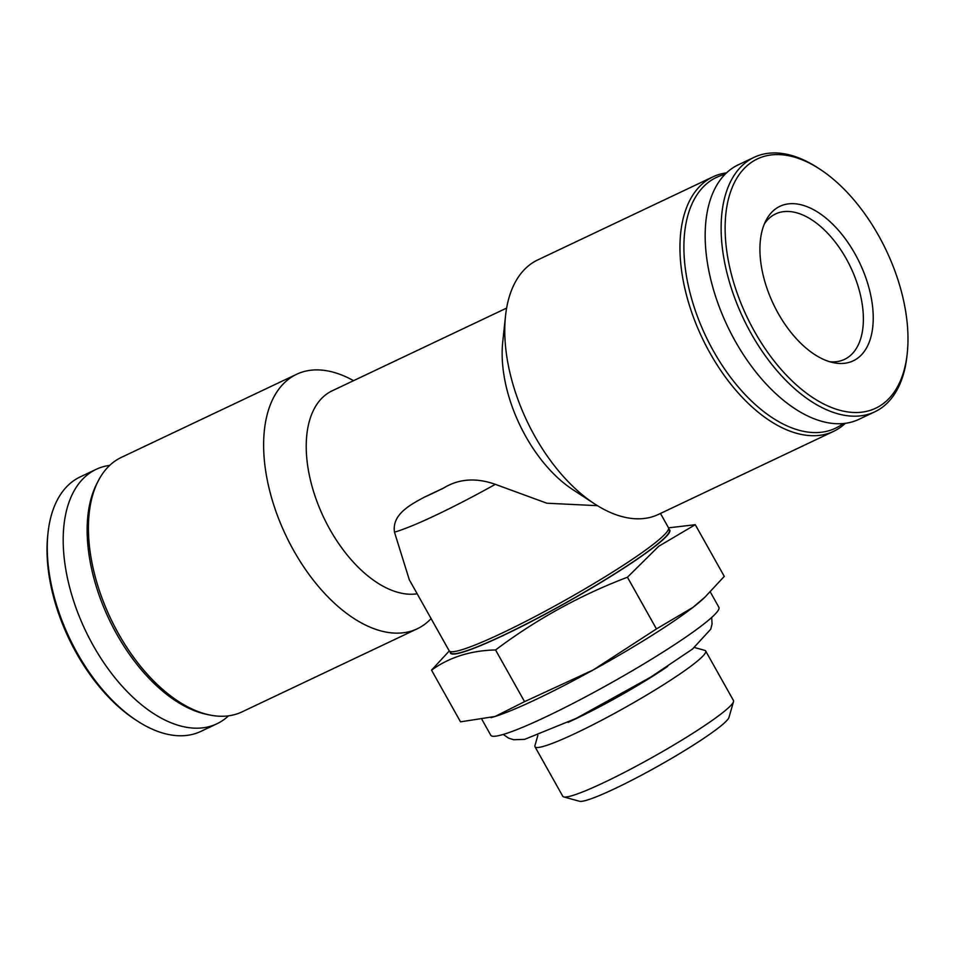 <?xml version="1.0" encoding="UTF-8"?>
<svg xmlns="http://www.w3.org/2000/svg" width="955" height="955" viewBox="0 0 955 955"><rect width="100%" height="100%" fill="white"/><g stroke="black" fill="none" stroke-linecap="round" stroke-linejoin="round"><path stroke-width="1.43" d="M726.492 172.879A140.827 78.752 64.6 0 0 712.931 176.854L537.713 259.939A140.827 78.752 64.6 0 0 529.5 265.001A140.827 78.752 64.6 0 0 505.517 316.01L502.736 341.974A110.649 61.872 64.6 0 0 572.749 489.593L594.607 503.882A140.827 78.752 64.6 0 0 658.401 514.435L833.62 431.338A140.827 78.752 64.6 0 0 845.271 423.351M506.627 308.083L332.137 390.834A110.649 61.872 64.6 0 0 325.667 394.809A110.649 61.872 64.6 0 0 322.647 515.211A110.649 61.872 64.6 0 0 417.168 593.783M394.487 532.174C391.765 514.351 410.435 504.765 423.829 497.424L443.621 488.041C458.794 478.742 476.032 477.512 495.335 484.34A125.738 12.702 150.7 0 1 394.487 532.174L409.301 579.757L449.148 650.761A125.738 12.702 150.7 0 0 449.28 650.952L431.529 670.147C449.399 657.231 470.743 650.498 495.561 649.961C536.042 619.532 579.995 595.287 627.435 577.238L658.711 546.272L695.276 524.701L669.562 527.721M597.424 505.673L546.893 503.225L495.335 484.34M505.517 316.01A140.827 78.752 64.6 0 0 594.607 503.882M712.931 176.854A140.827 78.752 64.6 0 0 704.706 181.916A140.827 78.752 64.6 0 0 705.936 345.543A140.827 78.752 64.6 0 0 833.62 431.338M724.929 174.419A138.821 77.63 64.6 0 0 708.3 182.417A138.821 77.63 64.6 0 0 713.313 350.795A138.821 77.63 64.6 0 0 843.086 423.59M819.951 169.214L817.898 167.877A140.827 78.752 64.6 0 0 754.104 157.324L738.143 164.893A140.827 78.752 64.6 0 0 729.93 169.954A140.827 78.752 64.6 0 0 731.148 333.582A140.827 78.752 64.6 0 0 858.832 419.376L874.792 411.82A140.827 78.752 64.6 0 0 906.987 355.749L907.25 353.302A137.986 77.164 64.6 0 0 819.951 169.214A137.986 77.164 64.6 0 0 749.389 163.842A137.986 77.164 64.6 0 0 777.955 365.717A137.986 77.164 64.6 0 0 907.25 353.302M754.104 157.324A140.827 78.752 64.6 0 0 745.879 162.386A140.827 78.752 64.6 0 0 747.108 326.025A140.827 78.752 64.6 0 0 874.792 411.82M774.947 209.372A85.508 47.81 64.6 0 0 766.005 220.378A85.508 47.81 64.6 0 0 773.371 304.048A85.508 47.81 64.6 0 0 833.5 362.697A85.508 47.81 64.6 0 0 864.43 273.966A85.508 47.81 64.6 0 0 774.947 209.372M109.73 465.372A140.827 78.752 64.6 0 0 96.169 469.335L80.208 476.891A140.827 78.752 64.6 0 0 71.995 481.953A140.827 78.752 64.6 0 0 48.013 532.962L47.75 535.409A137.986 77.164 64.6 0 0 135.049 719.497L137.102 720.846A140.827 78.752 64.6 0 0 200.896 731.387L216.857 723.818A140.827 78.752 64.6 0 0 228.508 715.832M48.013 532.962A140.827 78.752 64.6 0 0 137.102 720.846M96.169 469.335A140.827 78.752 64.6 0 0 87.944 474.396A140.827 78.752 64.6 0 0 89.173 638.024A140.827 78.752 64.6 0 0 216.857 723.818M353.541 380.675A140.827 78.752 64.6 0 0 296.599 374.288L121.381 457.373A140.827 78.752 64.6 0 0 113.156 462.435A140.827 78.752 64.6 0 0 98.437 480.556L97.016 483.29A138.821 77.63 64.6 0 0 108.977 619.115A138.821 77.63 64.6 0 0 206.578 714.34L209.587 714.961A140.827 78.752 64.6 0 0 242.069 711.869L417.287 628.772A140.827 78.752 64.6 0 0 431.099 618.613M98.437 480.556A140.827 78.752 64.6 0 0 110.565 618.363A140.827 78.752 64.6 0 0 209.587 714.961M296.599 374.288A140.827 78.752 64.6 0 0 288.374 379.35A140.827 78.752 64.6 0 0 289.604 542.977A140.827 78.752 64.6 0 0 417.287 628.772M652.981 544.565A125.738 12.702 150.7 0 1 533.451 617.419A125.738 12.702 150.7 0 1 449.28 650.952L450.939 652.981A125.284 12.666 150.7 0 0 534.812 619.568A125.284 12.666 150.7 0 0 653.912 546.976A125.284 12.666 150.7 0 0 669.407 530.383L668.548 527.9A125.738 12.702 150.7 0 1 652.981 544.565M660.466 513.456L668.452 527.697A125.738 12.702 150.7 0 1 668.548 527.9M669.073 529.404A125.738 12.702 150.7 0 1 654.294 546.893A125.738 12.702 150.7 0 1 530.156 622.135A125.738 12.702 150.7 0 1 450.283 652.181M829.632 361.706A80.471 45.004 64.6 0 0 844.53 359.367A80.471 45.004 64.6 0 0 850.714 267.376A80.471 45.004 64.6 0 0 775.567 213.944A80.471 45.004 64.6 0 0 770.864 216.833A80.471 45.004 64.6 0 0 764.334 223.995M695.276 524.701L724.272 576.39L705.017 597.078L692.996 607.356L656.443 628.927L593.139 669.992L524.558 701.65L495.179 716.441L460.525 721.837L431.529 670.147M524.558 701.65L495.561 649.961M656.443 628.927L627.435 577.238M694.452 647.514L704.73 650.343A97.852 9.884 150.7 0 1 705.661 650.976L733.464 700.516A97.852 9.884 150.7 0 1 733.512 701.639L728.999 717.36A86.165 8.702 150.7 0 1 718.363 727.937A86.165 8.702 150.7 0 1 639.528 776.236A86.165 8.702 150.7 0 1 579.494 801.269L563.713 796.912A97.852 9.884 150.7 0 1 562.782 796.291L534.991 746.75A97.852 9.884 150.7 0 1 534.931 745.628L537.868 735.386M733.512 701.639A97.852 9.884 150.7 0 1 721.419 713.636A97.852 9.884 150.7 0 1 631.9 768.5A97.852 9.884 150.7 0 1 563.713 796.912M705.661 650.976A97.852 9.884 150.7 0 1 693.628 664.107A97.852 9.884 150.7 0 1 599.859 721.192A97.852 9.884 150.7 0 1 534.991 746.75M667.664 666.435A86.165 8.702 150.7 0 1 567.986 722.374M710.281 591.945L718.876 607.273A130.763 13.215 150.7 0 1 702.796 624.821A130.763 13.215 150.7 0 1 577.489 701.101A130.763 13.215 150.7 0 1 490.798 735.266L482.036 719.652M705.029 597.078L703.023 598.964A130.763 13.215 150.7 0 1 692.996 607.356A130.763 13.215 150.7 0 1 593.139 669.992A130.763 13.215 150.7 0 1 495.179 716.441A130.763 13.215 150.7 0 1 491.968 717.396A130.763 13.215 150.7 0 1 491.073 717.647M443.621 488.041A110.828 11.197 150.7 0 1 423.829 497.424M503.213 734.443L508.621 738.155L513.73 739.743L524.641 739.349L576.116 718.423L650.833 677.059L692.506 649.054L710.747 629.19L712.06 623.997L711.702 617.443"/></g></svg>
